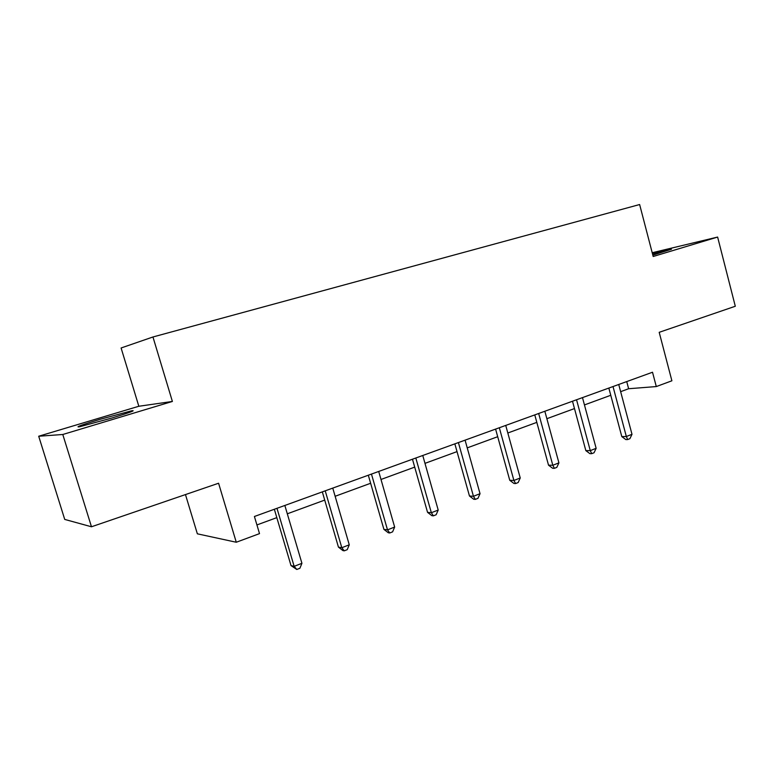 <?xml version="1.0" encoding="UTF-8"?>
<svg xmlns="http://www.w3.org/2000/svg" width="774" height="774" viewBox="0 0 774 774"><rect width="100%" height="100%" fill="white"/><g stroke="black" fill="none" stroke-linecap="round" stroke-linejoin="round"><path stroke-width="1.16" d="M111.949 417.999C129.771 412.532 136.35 410.123 131.677 410.781L99.653 419.431C81.551 424.945 74.817 427.403 79.422 426.803L111.949 417.999M652.84 255.139L671.493 249.209L652.511 253.891M185.47 494.576L197.351 533.818L236.273 542.245L259.513 533.625L254.414 516.49L652.521 372.236L656.294 386.565L671.89 380.789L659.196 332.317L735.3 306.252L717.624 237.067L652.211 252.73M38.7 436.236L64.726 519.422L91.477 526.775L62.791 434.495L172.389 401.454L152.952 336.98L121.102 347.981L138.836 406.263L38.7 436.236L62.791 434.495M152.952 336.98L639.634 204.53L653.188 256.494L717.624 237.067M236.273 542.245L218.578 483.237L91.477 526.775M620.651 391.663L628.633 388.732L656.294 386.565M256.929 524.936L276.821 517.642M287.318 513.801L324.722 500.091M335.142 496.279L370.64 483.266M380.992 479.474L414.7 467.119M424.984 463.355L457.018 451.619M467.225 447.875L497.701 436.71M507.821 433.005L536.817 422.372M546.87 418.695L574.482 408.575M584.457 404.928L610.763 395.282M626.727 381.582L628.633 388.732M172.389 401.454L138.836 406.263M608.838 388.064L621.803 436.604L626.34 436.517L613.018 386.555M632 434.311L629.91 438.674L627.656 439.555L626.34 436.517L632 434.311L618.736 384.484M627.656 439.555L625.837 439.584L621.803 436.604M572.499 401.232L585.841 450.623L590.272 450.623L576.553 399.771M596.144 448.32L594.055 452.751L591.713 453.67L590.272 450.623L596.144 448.32L582.483 397.613M591.713 453.67L589.933 453.67L585.841 450.623M534.776 414.903L548.524 465.184L552.81 465.261L538.675 413.49M558.915 462.871L556.825 467.37L554.397 468.328L552.81 465.261L558.915 462.871L544.848 411.255M554.397 468.328L552.675 468.289L548.524 465.184M495.592 429.106L509.756 480.296L513.897 480.461L499.327 427.751M520.234 477.984L518.154 482.55L515.629 483.547L513.897 480.461L520.234 477.984L505.732 425.429M515.629 483.547L513.965 483.469L509.756 480.296M454.851 443.87L469.47 496.008L473.446 496.279L458.401 442.573M480.035 493.696L477.964 498.34L475.333 499.375L473.446 496.279L480.035 493.696L465.077 440.164M475.333 499.375L473.736 499.259L469.47 496.008M412.465 459.224L427.548 512.349L431.341 512.727L415.822 458.005M438.2 510.047L436.139 514.758L433.401 515.832L431.341 512.727L438.2 510.047L422.759 455.489M433.401 515.832L431.882 515.678L427.548 512.349M368.318 475.217L383.904 529.368L387.503 529.861L371.462 474.075M394.653 527.065L392.602 531.854L389.748 532.976L387.503 529.861L394.653 527.065L378.699 471.463M389.748 532.976L388.296 532.773L383.904 529.368M322.323 491.887L338.441 547.102L341.808 547.721L325.225 490.832M349.267 544.809L347.226 549.675L344.246 550.836L341.808 547.721L349.267 544.809L332.762 488.104M344.246 550.836L342.892 550.585L338.441 547.102M274.344 509.273L291.014 565.591L294.149 566.345L276.986 508.315M301.928 563.308L299.906 568.251L296.8 569.471L294.149 566.345L301.928 563.308L284.851 505.461M296.8 569.471L291.014 565.591M131.89 411.478L131.677 410.781"/></g></svg>
